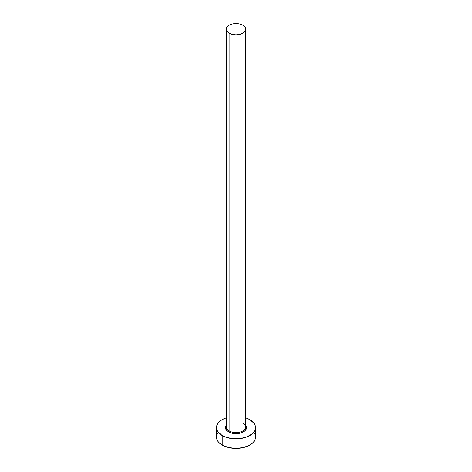 <?xml version="1.0" encoding="UTF-8"?>
<svg xmlns="http://www.w3.org/2000/svg" width="472" height="472" viewBox="0 0 472 472"><rect width="100%" height="100%" fill="white"/><g stroke="black" fill="none" stroke-linecap="round" stroke-linejoin="round"><path stroke-width="0.71" d="M226.33 426.181A9.759 5.635 0 0 0 229.103 430.918A0.779 0.448 -60 0 1 228.548 431.874A10.537 6.083 180 0 1 226.241 425.278M226.241 29.234L226.241 426.936A9.759 5.635 0 0 0 229.103 430.918A9.759 5.635 0 0 0 239.735 432.14A9.759 5.635 0 0 0 245.759 426.936L245.759 29.234A9.759 5.635 180 0 1 239.735 34.438A9.759 5.635 180 0 1 229.103 33.217L229.103 430.918L229.103 33.217A9.759 5.635 180 0 1 226.241 29.234A9.759 5.635 180 0 1 232.265 24.031A9.759 5.635 180 0 1 242.897 25.252A9.759 5.635 180 0 1 245.759 29.234L245.015 27.075L242.897 25.252L239.735 24.031L236 23.6L232.265 24.031L229.103 25.252L226.985 27.075L226.241 29.234L226.985 31.388L229.103 33.217L232.265 34.438L236 34.869L239.735 34.438L242.897 33.217L245.015 31.388L245.759 29.234M217.97 432.824L216.86 434.936L216.483 437.131A19.517 11.269 0 0 0 222.2 445.102L222.2 435.538L225.156 436.942L232.195 438.624L239.805 438.624L246.844 436.942L252.225 433.833L254.03 431.886L255.14 429.774L255.517 427.573L255.14 425.372L254.03 423.26L249.8 419.608L245.759 417.814A19.517 11.269 180 0 1 249.8 419.608A19.517 11.269 180 0 1 255.517 427.573A19.517 11.269 180 0 1 243.469 437.981A19.517 11.269 180 0 1 222.2 435.538L222.2 445.102A19.517 11.269 0 0 0 243.469 447.544A19.517 11.269 0 0 0 255.517 437.131L255.14 434.936L254.03 432.824M246.537 427.65A19.517 11.269 0 0 0 245.729 427.366L246.537 427.65M222.2 435.538A19.517 11.269 180 0 1 216.483 427.573A19.517 11.269 180 0 1 226.241 417.814L222.2 419.608L219.775 421.313L217.97 423.26L216.86 425.372L216.483 427.573L216.86 429.774L217.97 431.886L222.2 435.538M245.735 425.242L246.337 426.387L246.337 428.759L244.762 430.954L240.036 433.196L236 433.656L231.964 433.196L227.238 430.954L225.663 428.759L225.663 426.387L226.265 425.242M216.483 427.573L216.483 437.131L216.86 439.332L217.97 441.444L219.775 443.391L222.2 445.102L228.531 447.544L236 448.4L243.469 447.544L249.8 445.102L252.225 443.391L254.03 441.444L255.14 439.332L255.517 437.131L255.517 427.573M245.759 425.278A10.537 6.083 180 0 1 241.829 432.641A10.537 6.083 180 0 1 228.548 431.874A0.779 0.448 120 0 0 229.103 430.918A9.759 5.635 0 0 0 239.121 432.275A9.759 5.635 0 0 0 245.67 427.691A9.759 5.635 0 0 0 242.897 422.953M245.759 426.936C246.325 426.564 245.428 425.355 243.062 423.307"/></g></svg>
